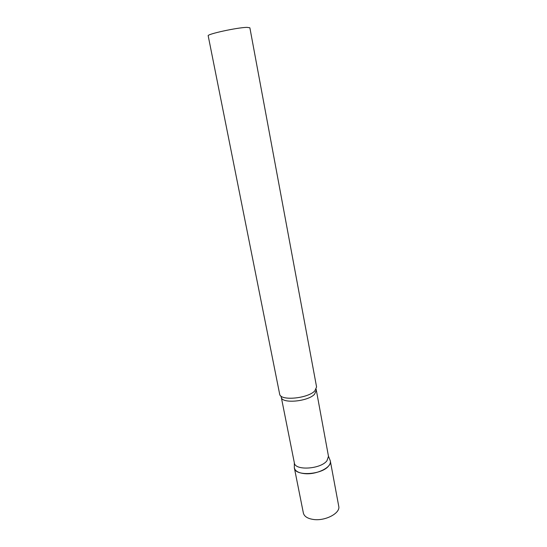 <?xml version="1.0" encoding="UTF-8"?>
<svg xmlns="http://www.w3.org/2000/svg" width="547" height="547" viewBox="0 0 547 547"><rect width="100%" height="100%" fill="white"/><g stroke="black" fill="none" stroke-linecap="round" stroke-linejoin="round"><path stroke-width="0.82" d="M304.33 473.613C298.498 472.929 295.189 471.063 294.389 468.013L294.341 467.74C294.395 476.471 322.101 475.015 328.788 465.764C330.176 464.041 330.675 462.393 330.292 460.813L330.347 461.087C332.159 467.282 316.337 475.056 304.33 473.613M330.347 461.087L338.737 506.248C340.658 513.113 325.212 521.312 313.322 519.452C307.551 518.563 304.235 516.436 303.373 513.059L294.389 468.013M316.228 390.49L314.552 394.243C307.879 401.655 281.575 403.918 281.281 397.218L294.354 462.899C294.929 470.864 320.713 469.244 326.983 460.718L328.48 456.328L316.145 389.19M279.647 394.079L279.708 394.332C280.659 401.088 307.906 398.496 314.812 390.886L316.583 386.961L249.87 27.774L246.97 27.364C237.377 27.466 206.588 34.194 208.195 35.801L279.647 394.079M328.439 456.123L330.292 460.813M281.281 397.218L280.878 395.98M294.32 462.694L294.341 467.74"/></g></svg>
